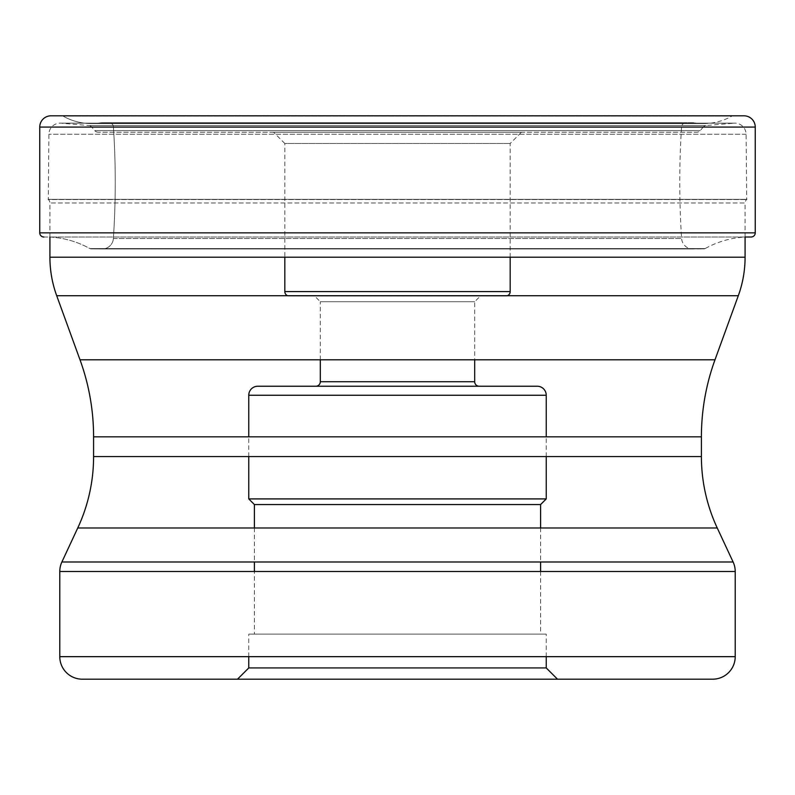 <?xml version="1.0" encoding="UTF-8"?>
<svg xmlns="http://www.w3.org/2000/svg" width="795" height="795" viewBox="0 0 795 795"><rect width="100%" height="100%" fill="white"/><g stroke="black" fill="none" stroke-linecap="round" stroke-linejoin="round"><path stroke-width="0.6" stroke-dasharray="3.98 2.98" d="M743.981 115.812L62.07 115.812A2.544 2.544 0 0 1 63.143 116.13A56.852 56.852 0 0 0 99.256 122.987A56.852 56.852 0 0 1 63.143 116.13A2.544 2.544 0 0 0 62.07 115.812M43.894 237.009L751.106 237.009M745.541 237.009L49.459 237.009A92.18 92.18 0 0 1 89.865 248.577A2.355 2.355 0 0 0 90.998 248.875A2.355 2.355 0 0 1 89.865 248.577L705.135 248.577A92.18 92.18 0 0 1 745.084 237.029L745.084 202.993L49.916 202.993L745.084 202.993A4.512 4.512 0 0 1 746.694 199.535L746.107 134.256A11.269 11.269 0 0 0 733.884 123.185L61.116 123.185L733.884 123.185L706.258 125.53A4.512 4.512 0 0 0 703.187 127.121L91.813 127.121L703.187 127.121L700.256 130.609A4.512 4.512 0 0 1 696.808 132.218L98.192 132.218L696.808 132.218M686.006 122.708L108.995 122.708L686.006 122.708A4.432 4.432 0 0 0 681.583 126.852A845.413 845.413 0 0 0 681.623 238.54A11.16 11.16 0 0 0 692.852 248.964L704.002 248.875A2.355 2.355 0 0 0 705.135 248.577L89.865 248.577A92.18 92.18 0 0 0 49.459 237.009M102.148 248.964L90.998 248.875L102.148 248.964A11.16 11.16 0 0 0 113.377 238.54A11.16 11.16 0 0 1 102.148 248.964L692.852 248.964L102.148 248.964M113.417 126.852A845.413 845.413 0 0 1 113.377 238.54A845.413 845.413 0 0 0 113.417 126.852A4.432 4.432 0 0 0 108.995 122.708A4.432 4.432 0 0 1 113.417 126.852L681.583 126.852L113.417 126.852M691.839 122.708L103.161 122.708L691.839 122.708A27.706 27.706 0 0 1 695.744 122.987A56.852 56.852 0 0 0 731.857 116.13A2.544 2.544 0 0 1 732.93 115.812M103.161 122.708A27.706 27.706 0 0 0 99.256 122.987L695.744 122.987L99.256 122.987A27.706 27.706 0 0 1 103.161 122.708L108.995 122.708M273.559 132.218L521.441 132.218L273.559 132.218L284.819 143.488L510.181 143.488L284.819 143.488L284.819 257.202M49.916 237.009L49.916 202.993A4.512 4.512 0 0 0 48.306 199.535L746.694 199.535L48.306 199.535L48.893 134.256A11.269 11.269 0 0 1 61.116 123.185L88.742 125.53L706.258 125.53L88.742 125.53A4.512 4.512 0 0 1 91.813 127.121L94.744 130.609L700.256 130.609L94.744 130.609A4.512 4.512 0 0 0 98.192 132.218M48.038 199.316L746.962 199.316L48.038 199.316M56.703 295.72L738.297 295.72M49.916 257.202L745.084 257.202M93.591 436.833L701.409 436.833M80.007 359.797L714.993 359.797M77.751 527.979L717.249 527.979M93.591 456.559L701.409 456.559M733.109 561.986L61.891 561.986M735.216 571.516L59.784 571.516M237.496 679.188L557.504 679.188M59.784 656.66L735.216 656.66M248.765 656.66L248.765 634.122L546.235 634.122L248.765 634.122M546.235 656.66L546.235 634.122M254.4 634.122L540.6 634.122L254.4 634.122L254.4 571.516M254.4 527.979L254.4 561.986M540.6 527.979L540.6 561.986M540.6 571.516L540.6 634.122M546.235 456.559L546.235 436.833M248.765 456.559L248.765 436.833M320.315 359.797L320.315 301.722L474.685 301.722L320.315 301.722L314.681 296.088L480.319 296.088L474.685 301.722L474.685 359.797M480.319 296.088L314.681 296.088M505.67 296.088L289.33 296.088L505.67 296.088A4.512 4.512 0 0 0 507.468 295.72M287.532 295.72A4.512 4.512 0 0 0 289.33 296.088M510.181 257.202L510.181 143.488L521.441 132.218M755.25 127.071L39.75 127.071M39.75 232.865L755.25 232.865M704.002 248.875L90.998 248.875L704.002 248.875M113.377 238.54L681.623 238.54L113.377 238.54M63.143 116.13L731.857 116.13L63.143 116.13M746.107 134.256L48.893 134.256L746.107 134.256M102.237 248.964L692.763 248.964L102.237 248.964M91.236 123.553L703.764 123.553L91.236 123.553M734.838 123.145L60.162 123.145L734.838 123.145"/><path stroke-width="1.19" d="M51.019 115.812A11.269 11.269 0 0 0 39.75 127.071A11.269 11.269 0 0 1 51.019 115.812L743.981 115.812A11.269 11.269 0 0 1 755.25 127.071L755.25 232.865L39.75 232.865L39.75 127.071L39.75 232.865A4.144 4.144 0 0 0 43.894 237.009A4.144 4.144 0 0 1 39.75 232.865M735.216 656.66L59.784 656.66A22.538 22.538 0 0 0 82.322 679.188L712.678 679.188A22.538 22.538 0 0 0 735.216 656.66L735.216 571.516A22.538 22.538 0 0 0 733.109 561.986L717.249 527.979A169.017 169.017 0 0 1 701.409 456.559L701.409 436.833A225.353 225.353 0 0 1 714.993 359.797L738.297 295.72A112.681 112.681 0 0 0 745.084 257.202L745.084 237.029A92.18 92.18 0 0 1 745.541 237.009L751.106 237.009A4.144 4.144 0 0 0 755.25 232.865M745.084 257.202L49.916 257.202L49.916 237.009M49.916 257.202A112.681 112.681 0 0 0 56.703 295.72L738.297 295.72M714.993 359.797L80.007 359.797L56.703 295.72M80.007 359.797A225.353 225.353 0 0 1 93.591 436.833L701.409 436.833M701.409 456.559L93.591 456.559L93.591 436.833M93.591 456.559A169.017 169.017 0 0 1 77.751 527.979L717.249 527.979M733.109 561.986L61.891 561.986L77.751 527.979M61.891 561.986A22.538 22.538 0 0 0 59.784 571.516L735.216 571.516M59.784 656.66L59.784 571.516M712.678 679.188L237.496 679.188L557.504 679.188L546.235 667.929L248.765 667.929L237.496 679.188L82.322 679.188M248.765 656.66L248.765 667.929L546.235 667.929L546.235 656.66M248.765 456.559L248.765 498.912L546.235 498.912L248.765 498.912L254.4 504.547L540.6 504.547L254.4 504.547L254.4 527.979M254.4 561.986L254.4 571.516M546.235 456.559L546.235 498.912L540.6 504.547L540.6 527.979M540.6 561.986L540.6 571.516M546.235 436.833L546.235 395.244L248.765 395.244L546.235 395.244A9.013 9.013 0 0 0 537.221 386.231L257.779 386.231A9.013 9.013 0 0 0 248.765 395.244L248.765 436.833M257.779 386.231L537.221 386.231M315.814 386.231L479.186 386.231L315.814 386.231A4.512 4.512 0 0 0 320.315 381.729L320.315 359.797M474.685 359.797L474.685 381.729L320.315 381.729L474.685 381.729A4.512 4.512 0 0 0 479.186 386.231M510.181 257.202L510.181 291.586L284.819 291.586L510.181 291.586A4.512 4.512 0 0 1 507.468 295.72M284.819 257.202L284.819 291.586A4.512 4.512 0 0 0 287.532 295.72M39.75 127.071L755.25 127.071"/></g></svg>
